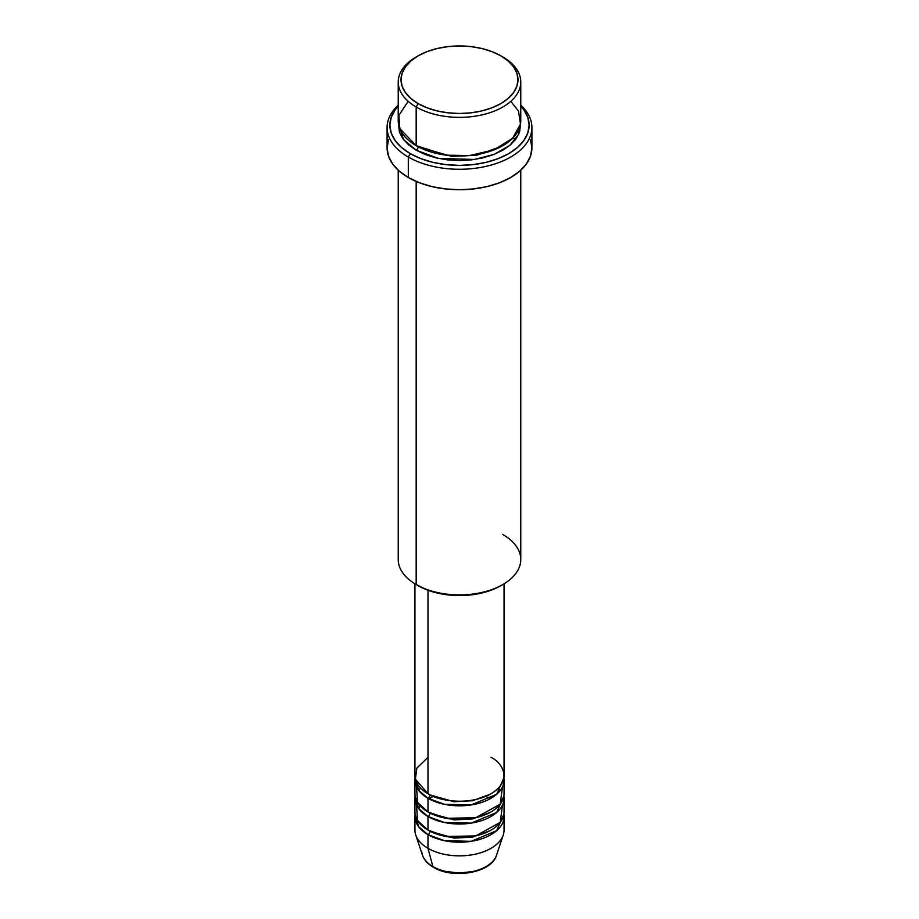 <?xml version="1.0" encoding="UTF-8"?>
<svg xmlns="http://www.w3.org/2000/svg" width="919" height="919" viewBox="0 0 919 919"><rect width="100%" height="100%" fill="white"/><g stroke="black" fill="none" stroke-linecap="round" stroke-linejoin="round"><path stroke-width="1.38" d="M495.421 857.691A37.656 21.734 180 0 1 432.872 866.548A2.78 1.608 120 0 0 433.389 867.283A2.78 1.608 -60 0 1 432.872 866.548A37.656 21.734 0 0 0 470.528 871.959A37.656 21.734 0 0 0 496.467 855.302C491.55 873.004 452.906 879.403 433.389 867.272C427.863 864.09 424.245 860.104 422.533 855.302A37.656 21.734 0 0 0 432.872 866.548L427.99 848.317L432.872 866.548A37.656 21.734 180 0 1 421.89 852.235M427.99 757.359L416.87 768.066L415.388 779.186L427.99 793.74A44.56 25.732 0 0 0 476.547 799.323A44.56 25.732 0 0 0 504.06 775.556L504.06 583.806M429.954 794.809A2.78 1.608 -60 0 1 429.966 794.878L429.012 794.315L429.966 794.878A2.78 1.608 -60 0 1 427.99 798.289L418.65 790.386L415.112 777.83A44.56 25.732 180 0 0 414.94 780.093L414.94 793.74A44.56 25.732 0 0 0 427.99 811.936A44.56 25.732 0 0 0 476.547 817.508A44.56 25.732 0 0 0 504.06 793.74L504.06 780.093A44.56 25.732 180 0 1 476.547 803.872A44.56 25.732 180 0 1 427.99 798.289L427.99 811.936L427.99 798.289A44.56 25.732 180 0 1 414.94 780.093M416.537 786.917L417.525 802.379L427.99 811.936L446.243 818.301L475.743 817.703L500.246 804.159L502.463 786.917M429.954 813.005A2.78 1.608 -60 0 1 429.966 813.074L429.012 812.499L429.966 813.074A2.78 1.608 -60 0 1 427.99 816.486L418.65 808.571L415.112 796.015A44.56 25.732 180 0 0 414.94 798.289L414.94 811.936A44.56 25.732 0 0 0 427.99 830.121A44.56 25.732 0 0 0 476.547 835.704A44.56 25.732 0 0 0 504.06 811.936L504.06 798.289A44.56 25.732 180 0 1 476.547 822.057A44.56 25.732 180 0 1 427.99 816.486L427.99 830.121L427.99 816.486A44.56 25.732 180 0 1 414.94 798.289M416.537 805.113L417.525 820.564L427.99 830.121L446.243 836.497L475.743 835.888L500.246 822.356L502.463 805.113M429.954 831.19A2.78 1.608 -60 0 1 429.966 831.258L429.012 830.696L429.966 831.258A2.78 1.608 -60 0 1 427.99 834.67L418.65 826.767L415.112 814.211A44.56 25.732 180 0 0 414.94 816.486L414.94 830.121A44.56 25.732 0 0 0 427.99 848.317A44.56 25.732 0 0 0 476.547 853.889A44.56 25.732 0 0 0 504.06 830.121L504.06 816.486A44.56 25.732 180 0 1 476.547 840.253A44.56 25.732 180 0 1 427.99 834.67L427.99 848.317L427.99 834.67A44.56 25.732 180 0 1 414.94 816.486M418.8 808.766L420.259 805.929M408.185 101.32L398.926 115.312L399.754 128.488L416.181 145.661L416.181 107.006L418.145 103.594A58.483 33.762 180 0 1 418.145 55.841A58.483 33.762 180 0 1 500.855 55.841L491.998 51.636L481.878 48.523L470.907 46.593L459.5 45.95L448.093 46.593L437.122 48.523L427.002 51.636L418.145 55.841L410.873 60.953L405.463 66.8L402.143 73.129L401.017 79.712L402.143 86.306L405.463 92.635L410.873 98.471L418.145 103.594L427.002 107.787L437.122 110.912L448.093 112.83L459.5 113.485L470.907 112.83L481.878 110.912L491.998 107.787L500.855 103.594L508.127 98.471L513.537 92.635L516.857 86.306L517.983 79.712L516.857 73.129L513.537 66.8L508.127 60.953L500.855 55.841A58.483 33.762 180 0 1 500.855 103.594A58.483 33.762 180 0 1 418.145 103.594L416.181 107.006A61.274 35.37 0 0 0 502.819 107.006A61.274 35.37 0 0 0 502.831 56.978A61.274 35.37 0 0 0 502.819 56.978A61.274 35.37 180 0 1 520.774 81.986A61.274 35.37 180 0 1 482.946 114.668A61.274 35.37 180 0 1 416.181 107.006L416.181 145.661A61.274 35.37 0 0 0 482.946 153.324A61.274 35.37 0 0 0 520.774 120.653L520.774 81.986M502.819 534.513A61.274 35.37 180 0 1 502.831 584.541A61.274 35.37 180 0 1 416.181 584.541L418.145 585.679A58.483 33.762 0 0 0 500.855 585.679L491.998 589.872L481.878 592.996L470.907 594.915L459.5 595.569L448.093 594.915L437.122 592.996L427.002 589.872L416.181 584.541A61.274 35.37 0 0 0 482.946 592.204A61.274 35.37 0 0 0 520.774 559.522L520.774 170.21M408.3 157.034A72.406 41.803 0 0 0 504.68 160.136A72.406 41.803 0 0 0 520.774 105.191A72.406 41.803 180 0 1 531.906 127.465A72.406 41.803 180 0 1 487.208 166.098A72.406 41.803 180 0 1 408.3 157.034L408.3 177.493A72.406 41.803 0 0 0 487.208 186.557A72.406 41.803 0 0 0 531.906 147.936L530.516 156.092L526.403 163.938L519.706 171.164L510.7 177.493L499.729 182.697L487.208 186.557L473.63 188.935L459.5 189.739L445.37 188.935L431.792 186.557L419.271 182.697L408.3 177.493L408.3 157.034A72.406 41.803 180 0 1 387.094 127.465A72.406 41.803 180 0 1 398.226 105.191A72.406 41.803 0 0 0 408.3 157.034L410.265 153.622L408.3 157.034M520.774 106.099A69.626 40.195 180 0 1 501.085 157.436A69.626 40.195 180 0 1 410.265 153.622L420.822 158.619L432.86 162.33L445.922 164.616L459.5 165.397L473.078 164.616L486.14 162.33L498.178 158.619L508.735 153.622L517.397 147.534L523.83 140.584L527.793 133.037L529.126 125.191L527.793 117.356L523.83 109.809L520.774 106.099M418.145 146.799L417.18 146.224L418.145 146.799A2.78 1.608 -60 0 1 416.181 150.211L403.567 139.642L398.352 122.916L399.409 132.095L402.89 138.735L408.553 144.846L416.181 150.211A2.78 1.608 120 0 0 418.145 146.799L451.78 156.391L477.455 155.058L501.82 146.224L477.455 155.058L451.78 156.391L418.145 146.799M429.966 794.878L454.135 801.747L472.584 800.725L489.988 794.315L472.584 800.725L454.135 801.747L429.966 794.878A2.78 1.608 120 0 1 427.99 798.289L444.486 804.32L471.148 804.929L496.639 794.315L503.888 777.83A44.56 25.732 180 0 1 504.06 780.093M427.99 590.239L427.99 793.74L427.99 590.239M416.181 181.434L416.181 584.541L416.181 181.434M496.467 855.302L503.256 835.003A44.56 25.732 180 0 1 472.561 854.727A44.56 25.732 180 0 1 427.99 848.317A44.56 25.732 180 0 1 415.744 835.003L422.533 855.302M429.966 831.258L454.135 838.128L472.584 837.117L489.988 830.696L472.584 837.117L454.135 838.128L429.966 831.258A2.78 1.608 120 0 1 427.99 834.67L444.486 840.701L471.148 841.31L496.639 830.696L503.888 814.211A44.56 25.732 180 0 1 504.06 816.486M429.966 813.074L454.135 819.932L472.584 818.921L489.988 812.499L472.584 818.921L454.135 819.932L429.966 813.074A2.78 1.608 120 0 1 427.99 816.486L444.486 822.516L471.148 823.125L496.639 812.511L503.888 796.015A44.56 25.732 180 0 1 504.06 798.289M446.117 871.511L459.5 873.05L472.883 871.511M418.145 55.841L416.169 56.978A61.274 35.37 0 0 0 416.181 107.006A61.274 35.37 180 0 1 398.226 81.986A61.274 35.37 180 0 1 417.18 56.415M398.226 81.986L398.226 120.653A61.274 35.37 0 0 0 416.181 145.661L446.381 155.196L469.552 155.541L493.974 149.889L512.595 138.298L520.487 124.065L518.5 111.096L510.815 101.32M398.226 106.099L395.17 109.809L391.207 117.356L389.874 125.191L391.207 133.037L395.17 140.584L401.603 147.534L410.265 153.622A69.626 40.195 180 0 1 398.226 106.099M520.648 122.916L519.591 132.095L516.11 138.735L510.447 144.846L502.819 150.211L493.537 154.61L482.946 157.873L471.458 159.895L459.5 160.572L447.542 159.895L436.054 157.873L425.463 154.61L416.181 150.211L438.558 158.436L474.709 159.458L494.169 154.358L509.815 145.386L518.764 134.163L520.648 122.916M387.094 127.465L387.094 147.936A72.406 41.803 0 0 0 408.3 177.493L399.294 171.164L392.597 163.938L388.484 156.092L387.094 147.936L388.484 139.78M530.516 139.78L531.906 147.936L531.906 127.465M398.226 170.21L398.226 559.522A61.274 35.37 0 0 0 416.181 584.541A61.274 35.37 180 0 1 416.169 584.541M414.94 583.806L414.94 775.556A44.56 25.732 0 0 0 427.99 793.74C435.939 799.794 467.254 806.962 491.01 793.74C513.905 780.024 501.487 761.954 491.01 757.359M489.034 797.152L490.941 798.324M420.477 787.962L418.903 790.708M489.62 798.427L485.887 796.52M433.389 796.394L428.828 798.76M502.831 56.978L500.855 55.841M502.831 584.541L500.855 585.679M515.042 140.125L513.307 137.574M500.097 790.708L498.523 787.962"/></g></svg>
